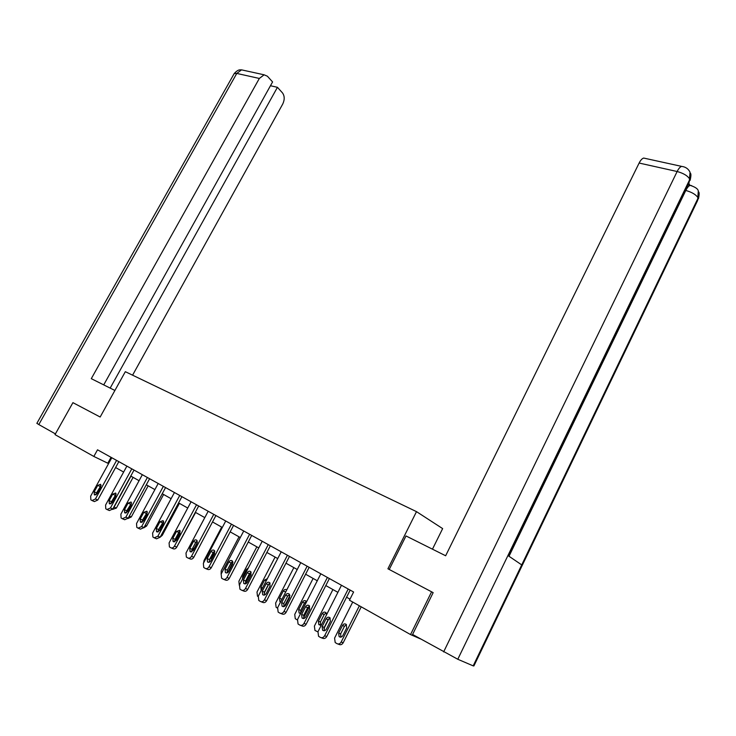 <?xml version="1.0" encoding="UTF-8"?>
<svg xmlns="http://www.w3.org/2000/svg" width="736" height="736" viewBox="0 0 736 736"><rect width="100%" height="100%" fill="white"/><g stroke="black" fill="none" stroke-linecap="round" stroke-linejoin="round"><path stroke-width="1.1" d="M432.464 549.166L442.649 528.604L416.502 511.64L125.322 371.689L100.16 417.018L72.919 402.656L55.007 434.617L93.84 456.449L108.578 463.588M509.018 556.26L685.796 190.468C687.323 187.459 688.804 185.766 690.23 185.38C695.308 187.045 697.995 188.913 698.289 190.992L697.627 200.477L473.892 665.942L473.184 665.868L521.723 564.898L507.941 555.533L457.792 659.263L412.583 634.469L433.154 592.636L387.918 568.781L431.59 591.808L410.541 634.57L349.471 600.217L353.602 592.002L97.52 449.806L93.84 456.449M431.59 591.808L432.704 592.397M410.541 634.57L420.486 638.912M74.318 403.392L72.919 402.656M387.918 568.781L416.502 511.64M115.607 467.535L123.639 472.052M130.769 476.054L139.076 480.709M146.317 484.776L154.891 489.596M162.242 493.718L171.111 498.704M178.572 502.89L187.744 508.042M195.325 512.302L204.81 517.62M212.511 521.944L222.318 527.454M230.156 531.852L240.304 537.547M248.262 542.018L258.768 547.915M266.864 552.46L277.739 558.569M285.973 563.196L297.234 569.517M305.615 574.218L317.28 580.768M325.809 585.562L337.898 592.351M346.582 597.218L350.005 599.15M111.053 457.323L107.833 463.174M348.22 589.012L324.65 635.729C323.49 637.615 322.046 638.167 320.326 637.394L318.55 636.263L317.97 631.746L341.476 585.267M321.2 637.726L322.442 638.186C324.162 638.958 325.597 638.406 326.766 636.53L350.17 590.097M326.407 629.133C325.303 630.826 324.024 631.175 322.58 630.191L322.129 626.603L326.066 618.81C327.189 617.108 328.468 616.759 329.921 617.752L330.354 621.313L326.407 629.133M324.429 630.724L324.236 627.431L328.164 619.657L330.188 618.056M359.361 605.783L341.182 642.013C340.05 643.853 338.634 644.396 336.932 643.632L335.184 642.519L334.586 638.094L352.719 602.048M361.22 606.823L343.188 642.776C342.065 644.607 340.648 645.15 338.956 644.386L337.806 643.954M346.49 624.708L344.466 626.272L340.658 633.862L340.888 637.128M342.875 635.564L346.702 627.928L346.251 624.45C344.825 623.466 343.565 623.806 342.47 625.462L338.643 633.07L339.112 636.594C340.538 637.56 341.789 637.21 342.875 635.564M389.234 569.471L405.996 535.946L445.648 555.763L639.124 163.052C640.596 160.163 642.123 158.498 643.696 158.065L645.325 158.424M457.792 659.263L473.184 665.868M689.779 185.27L688.767 183.025M687.847 184.929L689.798 185.527M508.521 555.928L689.273 181.985L690.046 172.215C688.362 168.802 685.566 166.86 681.646 166.391L683.128 166.667M114.899 390.466L91.292 378.663L259.339 78.448L236.78 73.425L38.815 424.562L55.412 433.89M132.581 375.185L282.753 104.006C284.768 99.682 284.666 95.974 282.468 92.874L277.435 87.308L110.17 388.102M38.815 424.562L36.883 423.32M103.73 384.882L272.578 81.935L267.407 76.222L264.114 74.805L259.339 78.448M270.462 85.735L277.435 87.308M74.051 403.245L100.16 417.018M327.382 577.447L304.005 623.41C302.855 625.269 301.447 625.821 299.773 625.076L298.052 623.99L297.519 619.546L320.832 573.804M300.582 625.388L301.926 625.894C303.591 626.649 305.008 626.097 306.148 624.248L329.369 578.551M305.78 616.934C304.686 618.59 303.444 618.948 302.045 618.01L301.613 614.477L305.523 606.804C306.627 605.139 307.878 604.78 309.286 605.737L309.69 609.233L305.78 616.934M303.876 618.498L303.756 615.324L307.648 607.678L309.598 606.105L303.572 617.927M307.133 566.196L283.949 611.45C282.808 613.272 281.419 613.824 279.79 613.097L278.134 612.058L277.628 607.678L300.757 562.663M280.554 613.392L281.971 613.944C283.599 614.67 284.988 614.128 286.12 612.297L309.148 567.318M285.724 605.075C284.648 606.703 283.434 607.071 282.072 606.16L281.676 602.683L285.55 595.139C286.635 593.501 287.859 593.142 289.22 594.062L289.607 597.503L285.724 605.075M283.894 606.611L283.848 603.557L287.712 596.031L289.579 594.486M317.906 631.874L314.953 630.448L314.392 626.097L332.911 589.545M328.918 618.682L323.886 628.636M326.168 612.95L324.217 614.486L320.436 621.957L320.592 625.103M326.664 614.56L325.882 612.628C324.493 611.68 323.26 612.021 322.193 613.649L318.394 621.147L318.835 624.606L321.531 624.698M297.335 619.942L295.265 618.709L294.74 614.422L313.122 578.432M306.388 601.505L304.52 603.014L300.766 610.374L300.739 613.217M306.562 601.8L306.066 601.128C304.713 600.217 303.508 600.567 302.459 602.158L298.696 609.546L299.101 612.95L300.628 613.447M287.426 555.257L264.436 599.812C263.313 601.616 261.952 602.158 260.369 601.459L258.768 600.447L258.299 596.151L281.226 551.816M261.078 601.735L262.577 602.324C264.16 603.032 265.512 602.48 266.634 600.686L289.478 556.398M266.22 593.547C265.162 595.148 263.976 595.507 262.66 594.642L262.283 591.22L266.128 583.786C267.196 582.176 268.382 581.817 269.716 582.71L270.066 586.086L266.22 593.547M264.472 595.056L264.482 592.121L268.318 584.706L270.103 583.197M268.263 544.612L245.456 588.496C244.343 590.272 243.018 590.815 241.472 590.134L239.927 589.159L239.485 584.927L262.228 541.264M242.135 590.392L243.708 591.017C245.254 591.707 246.578 591.155 247.682 589.389L270.342 545.772M247.25 582.332C246.21 583.906 245.051 584.274 243.763 583.427L243.423 580.069L247.232 572.746C248.28 571.164 249.449 570.805 250.737 571.66L251.068 574.991L247.25 582.332M245.576 583.804L245.649 580.989L249.44 573.684L251.151 572.203M249.614 534.262L226.992 577.475C225.888 579.223 224.59 579.775 223.082 579.103L221.582 578.165L221.177 574.006L243.736 530.996M223.698 579.361L225.336 580.014C226.844 580.676 228.142 580.143 229.246 578.395L251.712 535.431M228.786 571.412C227.764 572.967 226.633 573.335 225.382 572.516L225.06 569.213L228.841 562C229.871 560.446 231.012 560.087 232.263 560.906L232.576 564.181L228.786 571.412M227.185 572.856L227.314 570.152L231.076 562.957L232.714 561.513M277.435 608.12L276.12 607.283L275.623 603.069L293.857 567.612M289.947 595.516L284.335 606.455M286.35 590.714L281.253 600.631M286.755 589.913C285.448 589.067 284.28 589.426 283.259 590.98L279.524 598.248L279.91 601.597L280.563 601.984M258.106 596.574L257.471 596.151L257.011 592.011L275.098 557.088M268.962 583.841L264.141 593.161M267.343 578.662L264.564 580.097L260.857 587.264L261.197 590.539M239.31 585.313L238.887 581.247L256.827 546.83M251.123 572.212L245.364 583.28M248.299 568.008L246.358 569.498L242.687 576.555L242.521 579.103M231.454 524.17L209.015 566.757C207.929 568.477 206.65 569.02 205.178 568.376L203.734 567.465L203.357 563.38L225.731 520.996M205.758 568.615L207.46 569.305C208.923 569.949 210.202 569.406 211.287 567.695L233.579 525.357M210.818 560.795C209.806 562.313 208.702 562.681 207.488 561.899L207.184 558.642L210.938 551.54C211.95 550.013 213.072 549.645 214.286 550.445L214.572 553.665L210.818 560.795M209.291 562.203L209.456 559.599L213.192 552.515L214.756 551.098M221.122 574.126L221.232 570.759L239.034 536.838M232.953 562.424L227.571 572.691M227.81 569.204L231.849 561.991M229.503 558.136L224.609 567.474M213.762 514.354L191.507 556.315C190.431 558.017 189.18 558.55 187.744 557.925L186.346 557.051L185.996 553.021L208.187 511.253M188.287 558.155L190.044 558.872C191.47 559.498 192.731 558.964 193.807 557.262L215.906 515.54M193.31 550.445L190.054 551.558L189.778 548.357L193.494 541.356C194.497 539.847 195.592 539.479 196.779 540.252L197.036 543.426L193.31 550.445M191.857 551.816L192.068 549.323L195.776 542.34L197.257 540.96M203.596 562.93L204.028 560.538L221.683 527.096M209.53 559.461L211.232 558.035L214.811 551.236M196.53 504.786L174.46 546.14C173.392 547.823 172.16 548.357 170.761 547.75L169.4 546.894L169.087 542.938L191.093 501.768M171.276 547.961L173.08 548.706C174.478 549.314 175.702 548.78 176.769 547.115L198.692 505.982M176.263 540.362L173.07 541.475L172.822 538.329L176.511 531.429L179.722 530.325L179.961 533.444L176.263 540.362M174.874 541.705L175.122 539.313L178.802 532.432L180.21 531.088M187.018 551.108L204.774 517.601M192.777 547.989L192.906 549.406M191.967 549.525L194.322 548.072L197.404 542.257M179.731 495.457L157.844 536.231L154.21 537.832L152.895 537.004L152.6 533.112L174.432 492.513M154.698 538.034L156.547 538.807L160.163 537.216L181.912 496.671M159.648 530.536L156.52 531.659L156.29 528.558L159.951 521.75L163.088 520.646L163.309 523.719L159.648 530.536M158.332 531.843L158.608 529.552L163.604 521.465M195.61 512.458L177.302 546.112M180.035 531.162L176.732 537.363L176.493 539.663M174.984 539.617L176.686 539.562M163.355 486.358L141.643 526.571L138.074 528.154L136.795 527.362L136.537 523.526L158.194 483.497M138.534 528.347L140.42 529.147L143.98 527.565L165.554 487.582M143.446 520.968L140.383 522.082L140.18 519.027L143.805 512.32L146.887 511.207L147.08 514.234L143.446 520.968M142.204 522.229L142.517 520.039L147.402 512.081M179.409 503.36L162.26 535.348L160.246 537.068M163.696 522.459L160.374 529.184M158.516 529.745L159.758 530.334M147.384 477.489L125.847 517.15L122.342 518.724L121.1 517.951L120.87 514.179L142.342 474.692M122.774 518.908L124.706 519.736L128.202 518.153L149.601 478.722M127.659 511.63L124.651 512.744L124.467 509.735L128.064 503.12L131.082 502.007L131.256 504.988L127.659 511.63M126.472 512.845L126.813 510.766L131.597 502.936M163.604 494.482L146.584 526.038L143.842 527.804M142.6 519.892L143.456 520.959M131.799 468.841L110.437 507.96L106.996 509.533L105.791 508.778L105.579 505.062L126.886 466.109M107.41 509.708L109.37 510.545L112.801 508.981L134.035 470.083M112.249 502.513L109.305 503.636L109.13 500.673L112.7 494.15L115.662 493.037L115.828 495.972L112.249 502.513M111.136 503.691L111.495 501.713L116.187 494.012M148.166 485.824L131.284 516.957L127.972 518.521M127.319 509.836L127.696 511.557M116.601 460.396L95.404 498.99L92.028 500.554L90.85 499.827L90.666 496.165L111.798 457.737M92.414 500.719L94.401 501.584L97.778 500.02L118.836 461.647M97.216 493.626L94.328 494.748L94.171 491.832L97.713 485.392L100.62 484.279L100.758 487.177L97.216 493.626M96.168 494.758L96.545 492.881L101.136 485.318M130.953 476.155L114.071 507.104L116.352 508.088L112.544 509.404M133.106 477.36L116.352 508.088M116.049 494.095L112.792 500.057L112.479 502.099M113.27 508.125L114.071 507.104M326.766 636.53L324.65 635.729M322.129 626.603L324.236 627.431M326.066 618.81L328.164 619.657M341.182 642.013L343.188 642.776M340.658 633.862L338.643 633.07M344.466 626.272L342.47 625.462M443.633 651.912L677.138 171.516L639.124 163.052M521.723 564.898L698.142 197.947C696.109 194.681 691.987 192.188 685.796 190.468L685.234 190.33M507.941 555.533L689.853 179.28C687.755 175.83 683.514 173.245 677.138 171.516C678.62 168.562 680.119 166.851 681.646 166.391L643.696 158.065M688.04 184.874L691.61 185.647M243.662 70.316L241.555 69.856L236.78 73.425L234.214 73.545L233.901 74.115M306.148 624.248L304.005 623.41M301.613 614.477L303.756 615.324M305.523 606.804L307.648 607.678M286.12 612.297L283.949 611.45M281.676 602.683L283.848 603.557M285.55 595.139L287.712 596.031M320.436 621.957L318.394 621.147M324.217 614.486L322.193 613.649M300.766 610.374L298.696 609.546M304.52 603.014L302.459 602.158M266.634 600.686L264.436 599.812M262.283 591.22L264.482 592.121M266.128 583.786L268.318 584.706M247.682 589.389L245.456 588.496M243.423 580.069L245.649 580.989M247.232 572.746L249.44 573.684M229.246 578.395L226.992 577.475M225.06 569.213L227.314 570.152M228.841 562L231.076 562.957M281.621 599.104L279.524 598.248M285.338 591.854L283.259 590.98M262.54 587.954L260.857 587.264M266.23 580.805L264.564 580.097M243.644 576.96L242.687 576.555M247.314 569.903L246.358 569.498M211.287 567.695L209.015 566.757M207.184 558.642L209.456 559.599M210.938 551.54L213.192 552.515M193.807 557.262L191.507 556.315M189.778 548.357L192.068 549.323M193.494 541.356L195.776 542.34M176.769 547.115L174.46 546.14M172.822 538.329L175.122 539.313M176.511 531.429L178.802 532.432M160.163 537.216L157.844 536.231M156.29 528.558L158.608 529.552M159.951 521.75L162.26 522.772M176.732 537.363L176.272 537.16M143.98 527.565L141.643 526.571M140.18 519.027L142.517 520.039M143.805 512.32L146.133 513.351M161.368 534.971L162.26 535.348M160.742 527.951L159.712 527.5M128.202 518.153L125.847 517.15M124.467 509.735L126.813 510.766M128.064 503.12L130.401 504.16M145.139 525.421L146.584 526.038M144.734 518.586L143.575 518.08M112.801 508.981L110.437 507.96M109.13 500.673L111.495 501.713M112.7 494.15L115.055 495.199M129.315 516.111L131.284 516.957M128.892 509.358L127.834 508.889M97.778 500.02L95.404 498.99M94.171 491.832L96.545 492.881M97.713 485.392L100.078 486.459M113.436 500.342L112.792 500.057M322.58 630.191L324.052 630.761M340.556 637.155L339.112 636.594M690.46 173.273C691.159 173.926 691.04 176.3 690.11 180.375M698.666 191.912C699.384 192.482 699.301 194.838 698.4 198.978M36.846 423.375L234.214 73.545C238.676 68.696 240.414 70.104 241.555 69.856L264.114 74.805M302.045 618.01L303.416 618.544M282.072 606.16L283.36 606.676M320.188 625.14L318.835 624.606M300.38 613.456L299.101 612.95M262.66 594.642L263.865 595.13M243.763 583.427L244.904 583.896M225.382 572.516L226.458 572.967M280.609 601.882L279.91 601.597M207.488 561.899L208.5 562.322M190.054 551.558L191.01 551.954M173.07 541.475L173.972 541.862M156.52 531.659L157.375 532.027M175.61 539.81L175.012 539.552M140.383 522.082L141.202 522.431M159.546 530.325L158.737 529.984M124.651 512.744L125.424 513.084M109.305 503.636L110.032 503.958M94.328 494.748L95.018 495.052"/></g></svg>
